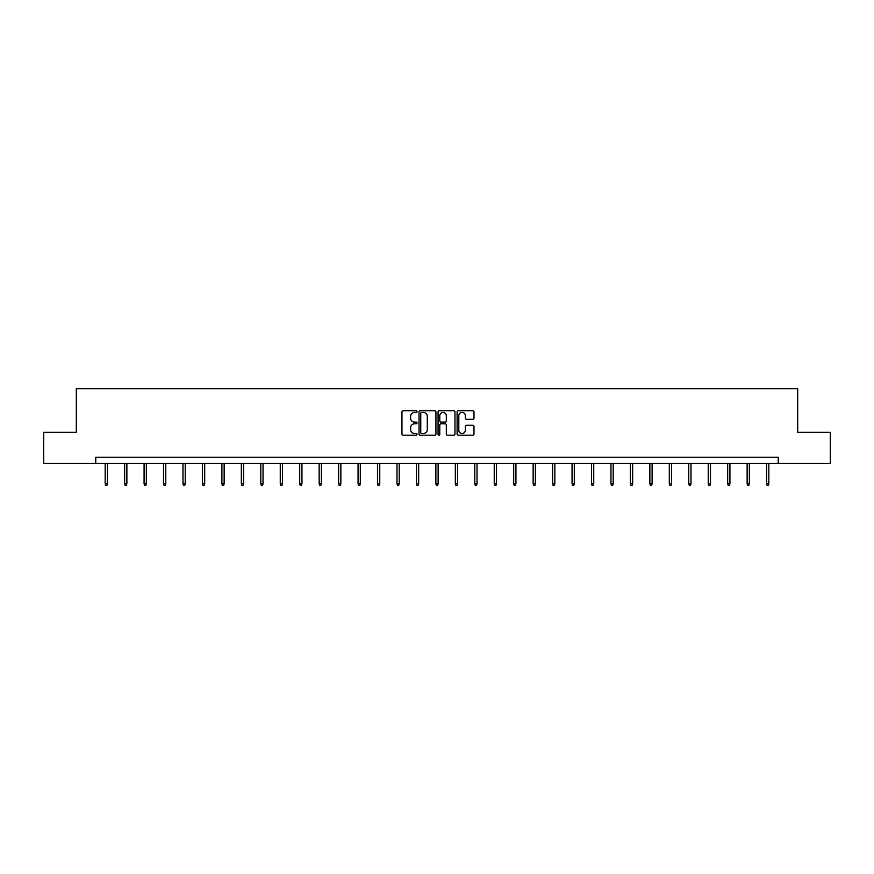 <?xml version="1.0" encoding="UTF-8"?>
<svg xmlns="http://www.w3.org/2000/svg" width="874" height="874" viewBox="0 0 874 874"><rect width="100%" height="100%" fill="white"/><g stroke="black" fill="none" stroke-linecap="round" stroke-linejoin="round"><path stroke-width="1.31" d="M417.051 411.578A0.852 0.852 0 0 0 416.188 410.714L403.187 410.714A1.224 1.224 0 0 0 401.964 411.938L401.964 433.974A1.224 1.224 0 0 0 403.187 435.197L416.188 435.197A0.852 0.852 0 0 0 417.051 434.345A0.852 0.852 0 0 0 416.188 433.482L414.505 433.482A3.922 3.922 0 0 1 410.594 429.571L410.594 427.736A3.922 3.922 0 0 1 414.505 423.814L416.188 423.814A0.852 0.852 0 0 0 417.051 422.961A0.852 0.852 0 0 0 416.188 422.098L414.505 422.098A3.922 3.922 0 0 1 410.594 418.187L410.594 416.352A3.922 3.922 0 0 1 414.505 412.43L416.188 412.43A0.852 0.852 0 0 0 417.051 411.578M472.768 419.345A1.224 1.224 0 0 0 473.992 418.122L473.992 411.938A1.224 1.224 0 0 0 472.768 410.714L458.326 410.714A1.224 1.224 0 0 0 457.102 411.938L457.102 433.974A1.224 1.224 0 0 0 458.326 435.197L472.768 435.197A1.224 1.224 0 0 0 473.992 433.974L473.992 426.512A1.224 1.224 0 0 0 472.768 425.288L466.585 425.288A1.224 1.224 0 0 0 465.361 426.512L465.361 430.216A3.277 3.277 0 0 1 462.095 433.482A3.277 3.277 0 0 1 458.817 430.216L458.817 415.707A3.277 3.277 0 0 1 462.095 412.43A3.277 3.277 0 0 1 465.361 415.707L465.361 418.122A1.224 1.224 0 0 0 466.585 419.345L472.768 419.345M95.758 463.482L43.7 463.482L43.7 432.313L76.311 432.313L76.311 388.668L797.689 388.668L797.689 432.313L830.3 432.313L830.3 463.482L778.242 463.482L778.242 457.255L95.758 457.255L95.758 463.482L778.242 463.482M435.929 411.938A1.224 1.224 0 0 0 434.706 410.714L420.263 410.714A1.224 1.224 0 0 0 419.039 411.938L419.039 433.974A1.224 1.224 0 0 0 420.263 435.197L434.706 435.197A1.224 1.224 0 0 0 435.929 433.974L435.929 411.938M439.294 410.714L453.737 410.714A1.224 1.224 0 0 1 454.961 411.938L454.961 433.974A1.224 1.224 0 0 1 453.737 435.197L447.554 435.197A1.224 1.224 0 0 1 446.33 433.974L446.33 425.037A1.224 1.224 0 0 0 445.106 423.814L441.009 423.814A1.224 1.224 0 0 0 439.786 425.037L439.786 434.345A0.852 0.852 0 0 1 438.923 435.197A0.852 0.852 0 0 1 438.071 434.345L438.071 411.938A1.224 1.224 0 0 1 439.294 410.714M421.607 412.43A0.852 0.852 0 0 0 420.755 413.293L420.755 432.63A0.852 0.852 0 0 0 421.607 433.482L423.387 433.482A3.922 3.922 0 0 0 427.299 429.571L427.299 416.352A3.922 3.922 0 0 0 423.387 412.43L421.607 412.43M446.33 415.773A3.277 3.277 0 0 0 443.063 412.495A3.277 3.277 0 0 0 439.786 415.773L439.786 420.875A1.224 1.224 0 0 0 441.009 422.098L445.106 422.098A1.224 1.224 0 0 0 446.33 420.875L446.33 415.773M107.426 483.715L106.923 485.332L105.678 485.332L105.175 483.715L107.426 483.715L107.426 463.482M105.175 483.715L105.175 463.482M126.872 483.715L126.38 485.332L125.124 485.332L124.632 483.715L126.872 483.715L126.872 463.482M124.632 483.715L124.632 463.482M146.329 483.715L145.827 485.332L144.581 485.332L144.079 483.715L146.329 483.715L146.329 463.482M144.079 483.715L144.079 463.482M165.776 483.715L165.284 485.332L164.039 485.332L163.536 483.715L165.776 483.715L165.776 463.482M163.536 483.715L163.536 463.482M185.233 483.715L184.731 485.332L183.485 485.332L182.994 483.715L185.233 483.715L185.233 463.482M182.994 483.715L182.994 463.482M204.691 483.715L204.188 485.332L202.943 485.332L202.44 483.715L204.691 483.715L204.691 463.482M202.44 483.715L202.44 463.482M224.137 483.715L223.646 485.332L222.389 485.332L221.898 483.715L224.137 483.715L224.137 463.482M221.898 483.715L221.898 463.482M243.595 483.715L243.092 485.332L241.847 485.332L241.344 483.715L243.595 483.715L243.595 463.482M241.344 483.715L241.344 463.482M263.041 483.715L262.55 485.332L261.304 485.332L260.802 483.715L263.041 483.715L263.041 463.482M260.802 483.715L260.802 463.482M282.499 483.715L281.996 485.332L280.751 485.332L280.259 483.715L282.499 483.715L282.499 463.482M280.259 483.715L280.259 463.482M301.956 483.715L301.454 485.332L300.208 485.332L299.706 483.715L301.956 483.715L301.956 463.482M299.706 483.715L299.706 463.482M321.403 483.715L320.9 485.332L319.655 485.332L319.163 483.715L321.403 483.715L321.403 463.482M319.163 483.715L319.163 463.482M340.86 483.715L340.357 485.332L339.112 485.332L338.609 483.715L340.86 483.715L340.86 463.482M338.609 483.715L338.609 463.482M360.307 483.715L359.815 485.332L358.569 485.332L358.067 483.715L360.307 483.715L360.307 463.482M358.067 483.715L358.067 463.482M379.764 483.715L379.261 485.332L378.016 485.332L377.513 483.715L379.764 483.715L379.764 463.482M377.513 483.715L377.513 463.482M399.221 483.715L398.719 485.332L397.473 485.332L396.971 483.715L399.221 483.715L399.221 463.482M396.971 483.715L396.971 463.482M418.668 483.715L418.165 485.332L416.92 485.332L416.428 483.715L418.668 483.715L418.668 463.482M416.428 483.715L416.428 463.482M438.125 483.715L437.623 485.332L436.377 485.332L435.875 483.715L438.125 483.715L438.125 463.482M435.875 483.715L435.875 463.482M457.572 483.715L457.08 485.332L455.835 485.332L455.332 483.715L457.572 483.715L457.572 463.482M455.332 483.715L455.332 463.482M477.029 483.715L476.527 485.332L475.281 485.332L474.779 483.715L477.029 483.715L477.029 463.482M474.779 483.715L474.779 463.482M496.487 483.715L495.984 485.332L494.739 485.332L494.236 483.715L496.487 483.715L496.487 463.482M494.236 483.715L494.236 463.482M515.933 483.715L515.431 485.332L514.185 485.332L513.693 483.715L515.933 483.715L515.933 463.482M513.693 483.715L513.693 463.482M535.391 483.715L534.888 485.332L533.643 485.332L533.14 483.715L535.391 483.715L535.391 463.482M533.14 483.715L533.14 463.482M554.837 483.715L554.345 485.332L553.1 485.332L552.597 483.715L554.837 483.715L554.837 463.482M552.597 483.715L552.597 463.482M574.294 483.715L573.792 485.332L572.546 485.332L572.044 483.715L574.294 483.715L574.294 463.482M572.044 483.715L572.044 463.482M593.741 483.715L593.249 485.332L592.004 485.332L591.501 483.715L593.741 483.715L593.741 463.482M591.501 483.715L591.501 463.482M613.198 483.715L612.696 485.332L611.45 485.332L610.959 483.715L613.198 483.715L613.198 463.482M610.959 483.715L610.959 463.482M632.656 483.715L632.153 485.332L630.908 485.332L630.405 483.715L632.656 483.715L632.656 463.482M630.405 483.715L630.405 463.482M652.102 483.715L651.611 485.332L650.354 485.332L649.863 483.715L652.102 483.715L652.102 463.482M649.863 483.715L649.863 463.482M671.56 483.715L671.057 485.332L669.812 485.332L669.309 483.715L671.56 483.715L671.56 463.482M669.309 483.715L669.309 463.482M691.006 483.715L690.515 485.332L689.269 485.332L688.767 483.715L691.006 483.715L691.006 463.482M688.767 483.715L688.767 463.482M710.464 483.715L709.961 485.332L708.716 485.332L708.224 483.715L710.464 483.715L710.464 463.482M708.224 483.715L708.224 463.482M729.921 483.715L729.419 485.332L728.173 485.332L727.671 483.715L729.921 483.715L729.921 463.482M727.671 483.715L727.671 463.482M749.368 483.715L748.876 485.332L747.62 485.332L747.128 483.715L749.368 483.715L749.368 463.482M747.128 483.715L747.128 463.482M768.825 483.715L768.322 485.332L767.077 485.332L766.574 483.715L768.825 483.715L768.825 463.482M766.574 483.715L766.574 463.482"/></g></svg>

